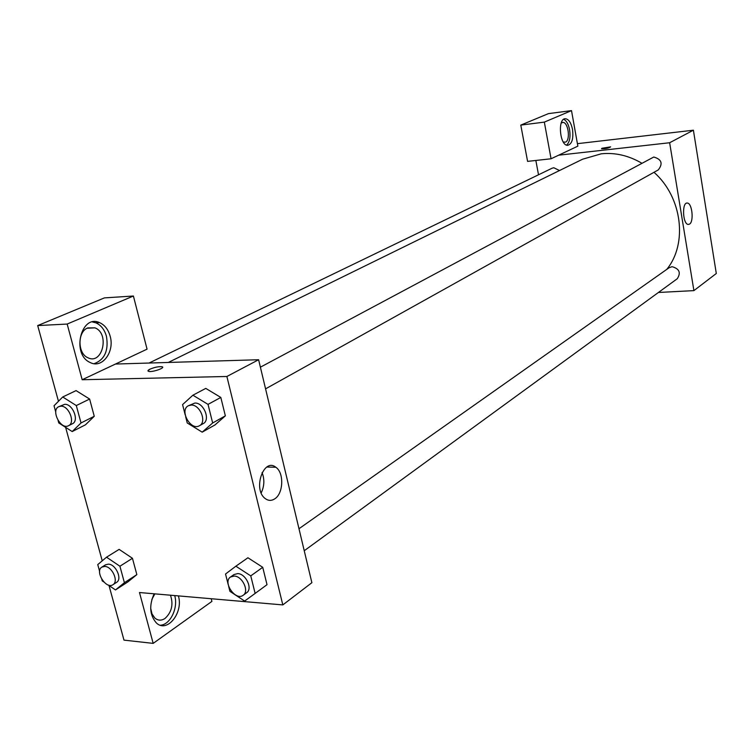 <?xml version="1.0" encoding="UTF-8"?>
<svg xmlns="http://www.w3.org/2000/svg" width="754" height="754" viewBox="0 0 754 754"><rect width="100%" height="100%" fill="white"/><g stroke="black" fill="none" stroke-linecap="round" stroke-linejoin="round"><path stroke-width="1.13" d="M577.413 143.665L693.397 130.206L716.3 273.495L693.906 290.62L658.421 292.477M689.524 224.117L688.214 224.447C682.643 224.23 681.757 201.883 687.365 203.062C692.181 203.08 694.076 221.685 689.524 224.117M558.686 155.183L577.856 146.144L571.504 110.621L544.331 122.12L551.061 158.774L558.686 155.183L669.646 142.742L693.397 130.206M669.646 142.742L693.906 290.62M601.909 148.284L610.617 146.87C608.638 148.161 605.613 148.792 601.532 148.764L601.909 148.284M572.512 129.415C573.596 138.811 571.984 144.118 567.668 145.333C559.722 145.908 557.376 118.124 565.425 118.727C568.723 119.198 571.089 122.761 572.512 129.415M566.556 145.117C569.628 142.336 570.646 137.219 569.6 129.763C568.459 124.118 566.48 120.631 563.672 119.302M561.183 123.109L562.823 122.421C568.262 121.884 570.721 140.282 565.481 142.148L563.295 142.016M571.504 110.621L548.46 113.618L520.788 125.107L527.593 161.375L551.061 158.774M544.331 122.12L520.788 125.107M538.516 174.787L535.849 160.461M559.525 170.527L553.794 167.737L552.116 168.208L149.038 363.042M304.239 550.74L677.252 278.744C681.116 272.741 679.392 268.726 672.078 266.69L669.184 267.689L298.98 528.733M265.568 388.857L658.27 169.914C663.143 163.609 661.644 159.311 653.765 157.03L260.394 367.179M641.579 163.071C628.497 155.484 615.047 152.402 601.23 153.816L582.578 159.217L168.293 362.457M666.734 269.423C687.884 243.683 682.219 197.124 653.991 172.298M115.456 364.05L147.058 349.159L133.401 296.02L67.172 324.05L82.167 379.733L115.456 364.05L258.613 359.733L311.873 582.701L282.816 604.915L139.481 592.531L153.175 643.379L123.986 640.127L109 585.509M133.401 296.02L104.42 297.887L37.7 325.577L58.463 401.279M65.617 427.348L102.233 560.825M170.461 595.208C173.561 604.444 171.752 612.182 165.06 618.412C161.431 620.796 158.029 620.683 154.881 618.082L151.997 613.907L150.677 608.205M151.818 599.515L154.853 593.86M160.385 625.226C170.31 624.793 178.359 607.922 174.73 595.641L174.721 595.575M178.378 595.896L178.396 595.962C183.608 612.785 166.945 633.558 156.285 622.851C149.688 615.076 148.981 605.396 154.146 593.803M87.766 327.915L94.9 327.849C109.961 333.24 102.544 365.341 87.86 357.716C77.426 353.503 77.36 331.647 87.766 327.915M94.109 363.692C104.646 359.733 108.765 350.619 106.455 336.341C104.523 329.583 100.97 325.068 95.777 322.797L92.469 321.977M110.15 336.171C114.862 351.845 102.092 369.017 90.122 362.486C71.215 354.361 80.942 313.928 99.481 322.599C104.665 324.88 108.227 329.404 110.15 336.171M67.172 324.05L37.7 325.577M211.233 598.733L211.912 601.39L153.175 643.379M99.622 571.372L97.756 564.605L106.531 557.197L119.132 549.374L132.45 558.29L136.842 574.614L127.944 581.852L115.485 589.939L108.246 584.991M247.425 558.12L247.925 557.743M250.762 575.886L262.731 567.31L267.02 584.68L262.731 567.31L247.934 557.762L235.87 566.197L250.762 575.886L255.135 593.417L244.635 601.061L229.923 591.353L228.669 586.386M185.182 414.87L182.581 404.606L192.892 395.209L205.785 388.395L220.809 397.433L225.352 415.85L214.909 425.011M76.06 390.61L89.622 399.045L94.259 416.283L85.419 424.86M82.167 379.733L226.888 376.482L282.816 604.915M274.635 498.922C271.383 500.958 268.236 500.826 265.172 498.526C252.562 489.403 263.664 457.348 275.794 467.235C284.249 472.635 283.495 493.691 274.635 498.922M226.888 376.482L258.613 359.733M261.186 492.937C264.381 486.217 264.682 479.431 262.09 472.57M162.619 367.198L161.884 366.727C158.5 366.444 154.513 367.264 149.905 369.196C154.504 367.264 158.5 366.444 161.884 366.717C166.361 367.547 152.591 372.448 148.698 371.392C147.398 371.006 147.793 370.271 149.905 369.187L147.944 370.911M192.892 395.209L208.029 404.38L212.656 422.975L202.185 432.165L187.237 422.966L185.663 416.736M199.442 425.727L203.137 423.673C210.837 420.072 203.778 402.419 194.862 403.06L188.387 405.737C179.066 410.138 190.715 431.194 199.442 425.727C207.152 422.127 200.064 404.417 191.139 405.058L188.387 405.737M202.185 432.165L214.89 424.992L225.352 415.85L220.809 397.433L208.029 404.38M212.656 422.975L225.352 415.85M228.217 584.623L225.531 574.02L235.87 566.197M243.203 595.245L246.652 592.729C252.948 588.827 245.908 573.709 237.736 573.596L234.004 574.548L230.517 577.008C222.317 582.154 235.663 601.372 243.203 595.245C249.499 591.343 242.439 576.179 234.249 576.056L230.517 577.008M255.135 593.417L267.02 584.68M55.749 411.995L54.034 405.756L62.723 396.981L76.305 405.558L81.027 422.956L72.186 431.561L58.765 422.947L58.086 420.478M68.548 425.708L72.384 423.786C79.462 420.883 72.742 403.71 64.731 404.323L58.793 406.66C50.48 410.138 60.754 430.176 68.548 425.708C75.626 422.806 68.878 405.595 60.867 406.189L58.793 406.66M72.186 431.561L85.409 424.841L94.259 416.283L89.622 399.045L76.305 405.558M62.723 396.981L76.126 390.581M81.027 422.956L94.259 416.283M103.788 581.937L102.233 580.882L101.828 579.402M106.531 557.197L119.924 566.235L124.401 582.701L115.485 589.939M112.959 584.699L116.568 582.371C122.525 579.157 115.862 564.218 108.435 564.143L105.56 564.803L101.922 567.074C94.457 571.183 106.069 589.713 112.959 584.699C118.925 581.494 112.233 566.508 104.797 566.424L101.922 567.074M119.924 566.235L132.45 558.29L136.842 574.614L127.926 581.834M124.401 582.701L136.842 574.614M687.365 203.062L686.658 203.128M565.425 118.727L564.755 118.812M562.314 122.487L562.823 122.421M87.096 328.235L94.9 327.849M99.481 322.599L95.777 322.797M275.794 467.235L266.841 467.046"/></g></svg>
